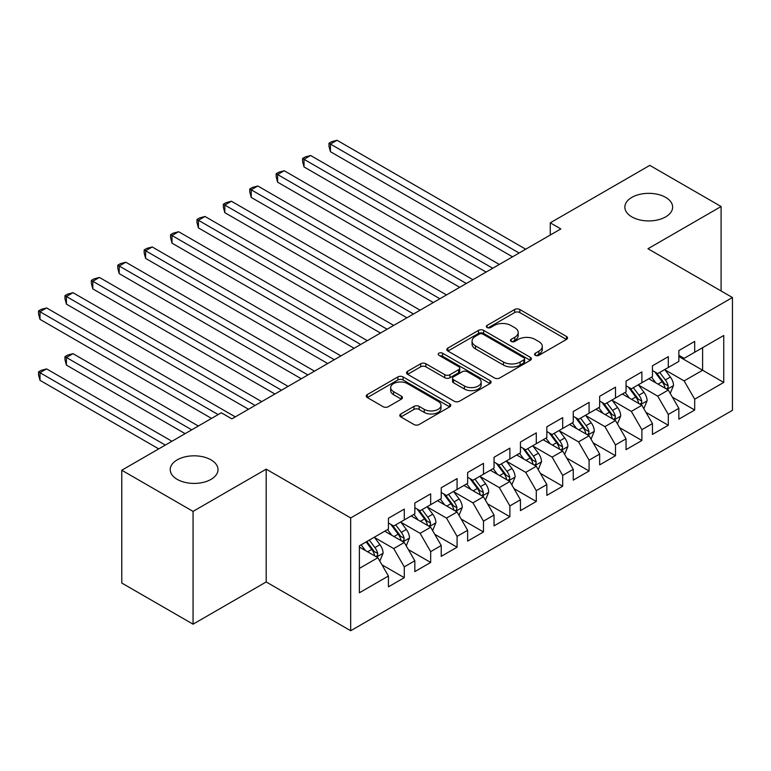 <?xml version="1.0" encoding="UTF-8"?>
<svg xmlns="http://www.w3.org/2000/svg" width="771" height="771" viewBox="0 0 771 771"><rect width="100%" height="100%" fill="white"/><g stroke="black" fill="none" stroke-linecap="round" stroke-linejoin="round"><path stroke-width="1.16" d="M535.305 355.335A2.564 1.484 0 0 0 538.929 355.335L566.463 339.442A3.662 2.12 0 0 0 567.533 337.949A3.662 2.12 0 0 0 566.463 336.445L519.818 309.518A3.662 2.12 0 0 0 514.633 309.518L487.099 325.41A2.564 1.484 0 0 0 486.347 326.461A2.564 1.484 0 0 0 487.099 327.511A2.564 1.484 0 0 0 490.722 327.511L494.288 325.449A11.729 6.775 0 0 1 510.874 325.449L514.758 327.694A11.729 6.775 0 0 1 518.199 332.484A11.729 6.775 0 0 1 514.758 337.274L511.202 339.327A2.564 1.484 0 0 0 510.45 340.377A2.564 1.484 0 0 0 511.202 341.428A2.564 1.484 0 0 0 514.826 341.428L518.391 339.365A11.729 6.775 0 0 1 534.978 339.365L538.862 341.611A11.729 6.775 0 0 1 542.302 346.401A11.729 6.775 0 0 1 538.862 351.19L535.305 353.243A2.564 1.484 0 0 0 534.554 354.294A2.564 1.484 0 0 0 535.305 355.335L535.305 353.243M211.013 459.863A23.901 13.801 0 0 0 184.963 456.875A23.901 13.801 0 0 0 170.218 469.616A23.901 13.801 0 0 0 177.214 479.369A23.901 13.801 0 0 0 203.255 482.367A23.901 13.801 0 0 0 218.01 469.616A23.901 13.801 0 0 0 211.013 459.863M665.652 197.376A23.901 13.801 0 0 0 639.612 194.388A23.901 13.801 0 0 0 624.857 207.129A23.901 13.801 0 0 0 631.854 216.892A23.901 13.801 0 0 0 657.904 219.88A23.901 13.801 0 0 0 672.649 207.129A23.901 13.801 0 0 0 665.652 197.376M400.862 413.95A3.662 2.12 0 0 0 399.792 415.453A3.662 2.12 0 0 0 400.862 416.947L413.95 424.503A3.662 2.12 0 0 0 419.135 424.503L449.715 406.847A3.662 2.12 0 0 0 450.784 405.353A3.662 2.12 0 0 0 449.715 403.85L403.069 376.923A3.662 2.12 0 0 0 397.884 376.923L367.304 394.579A3.662 2.12 0 0 0 366.235 396.072A3.662 2.12 0 0 0 367.304 397.566L383.11 406.693A3.662 2.12 0 0 0 388.295 406.693L401.383 399.137A3.662 2.12 0 0 0 402.452 397.643A3.662 2.12 0 0 0 401.383 396.149L393.547 391.62A9.801 5.657 0 0 1 390.675 387.62A9.801 5.657 0 0 1 396.728 382.387A9.801 5.657 0 0 1 407.406 383.621L438.121 401.344A9.801 5.657 0 0 1 440.993 405.353A9.801 5.657 0 0 1 434.94 410.577A9.801 5.657 0 0 1 424.252 409.353L419.135 406.394A3.662 2.12 0 0 0 413.95 406.394L400.862 413.95L400.862 416.947M193.058 511.385L193.058 624.182L266.188 581.96L266.188 469.163L193.058 511.385L121.77 470.223L221.306 412.764L231.869 418.855L560.835 228.929L550.272 222.829L550.272 235.03M266.188 469.163L350.68 517.939L732.45 297.519L732.45 410.326L350.68 630.736L350.68 517.939M721.097 290.966L721.097 206.522L647.968 248.744L732.45 297.519M721.097 206.522L649.808 165.37L550.272 222.829M494.548 377.973A3.662 2.12 0 0 0 499.733 377.973L530.313 360.317A3.662 2.12 0 0 0 531.383 358.814A3.662 2.12 0 0 0 530.313 357.32L483.668 330.393A3.662 2.12 0 0 0 478.483 330.393L447.903 348.049A3.662 2.12 0 0 0 446.823 349.542A3.662 2.12 0 0 0 447.903 351.036L494.548 377.973M439.981 355.894A2.564 1.484 0 0 1 442.593 356.26L442.593 353.205L490.009 380.585A3.662 2.12 0 0 1 491.088 382.088A3.662 2.12 0 0 1 490.009 383.582L459.429 401.238A3.662 2.12 0 0 1 454.254 401.238L407.599 374.301L407.599 371.314A3.662 2.12 0 0 0 406.529 372.807A3.662 2.12 0 0 0 407.599 374.301M407.599 371.314L420.687 363.758A3.662 2.12 0 0 1 425.871 363.758L444.79 374.677A3.662 2.12 0 0 0 449.975 374.677L458.658 369.666A3.662 2.12 0 0 0 459.728 368.172A3.662 2.12 0 0 0 458.658 366.668L438.959 355.306A2.564 1.484 0 0 1 438.207 354.255A2.564 1.484 0 0 1 439.788 352.887A2.564 1.484 0 0 1 442.593 353.205M678.856 356.52L702.612 370.234L702.612 347.673L723.738 335.481L694.69 352.251L694.69 341.428L678.856 350.574L678.856 361.397L668.293 367.488L668.293 356.665L652.449 365.811L652.449 376.634L641.886 382.734L641.886 371.911L626.052 381.057L626.052 391.88L615.489 397.981L615.489 387.158L599.645 396.304L599.645 407.127L589.083 413.217L589.083 402.395L573.248 411.541L573.248 422.363L562.685 428.464L562.685 417.641L546.841 426.787L546.841 437.61L536.279 443.701L536.279 432.878L520.444 442.024L520.444 452.847L509.882 458.947L509.882 448.124L494.038 457.27L494.038 468.093L483.475 474.194L483.475 463.371L467.64 472.517L467.64 483.34L457.078 489.431L457.078 478.608L441.234 487.754L441.234 498.577L430.671 504.677L430.671 493.854L414.837 503L414.837 513.823L404.274 519.924L404.274 509.101L388.43 518.247L388.43 529.07L359.392 545.829L359.392 592.783L388.43 576.014L377.867 557.722L359.392 547.053M723.738 335.481L723.738 382.426L694.69 399.195L684.137 380.903L664.987 369.849M672.389 397.142L694.69 410.018L694.69 399.195M694.69 410.018L678.856 419.164L678.856 408.341L668.293 414.441L657.73 396.149L638.59 385.095M645.982 412.379L668.293 425.264L668.293 414.441M668.293 425.264L652.449 434.41L652.449 423.587L641.886 429.678L631.333 411.386L612.184 400.342M619.585 427.626L641.886 440.501L641.886 429.678M641.886 440.501L626.052 449.647L626.052 438.824L615.489 444.925L604.927 426.633L585.787 415.579M593.178 442.872L615.489 455.748L615.489 444.925M615.489 455.748L599.645 464.894L599.645 454.071L589.083 460.171L578.529 441.879L559.38 430.825M566.781 458.109L589.083 470.994L589.083 460.171M589.083 470.994L573.248 480.14L573.248 469.317L562.685 475.408L552.123 457.116L532.983 446.072M540.375 473.355L562.685 486.231L562.685 475.408M562.685 486.231L546.841 495.377L546.841 484.554L536.279 490.655L525.726 472.363L506.576 461.309M513.978 488.602L536.279 501.478L536.279 490.655M536.279 501.478L520.444 510.624L520.444 499.801L509.882 505.901L499.319 487.609L480.179 476.555M487.571 503.839L509.882 516.724L509.882 505.901M509.882 516.724L494.038 525.87L494.038 515.047L483.475 521.138L472.922 502.846L453.772 491.802M461.164 519.085L483.475 531.961L483.475 521.138M483.475 531.961L467.64 541.107L467.64 530.284L457.078 536.385L446.515 518.093L427.375 507.039M434.767 534.322L457.078 547.208L457.078 536.385M457.078 547.208L441.234 556.354L441.234 545.531L430.671 551.631L420.118 533.339L400.968 522.285M408.36 549.569L430.671 562.454L430.671 551.631M430.671 562.454L414.837 571.6L414.837 560.777L404.274 566.868L393.711 548.576L374.571 537.532M381.963 564.815L404.274 577.691L404.274 566.868M404.274 577.691L388.43 586.837L388.43 576.014M388.43 522.969L393.711 526.015L404.274 519.924M359.392 568.391L377.867 557.722M414.837 507.723L420.118 510.778L430.671 504.677M393.711 548.576L404.274 542.485L384.739 531.2M414.837 560.777L404.274 542.485M441.234 492.486L446.515 495.531L457.078 489.431M420.118 533.339L430.671 527.239L411.136 515.953M441.234 545.531L430.671 527.239M467.64 477.239L472.922 480.285L483.475 474.194M446.515 518.093L457.078 511.992L437.543 500.716M467.64 530.284L457.078 511.992M494.038 461.993L499.319 465.048L509.882 458.947M472.922 502.846L483.475 496.755L463.94 485.47M494.038 515.047L483.475 496.755M520.444 446.756L525.726 449.801L536.279 443.701M499.319 487.609L509.882 481.509L490.346 470.233M520.444 499.801L509.882 481.509M546.841 431.509L552.123 434.555L562.685 428.464M525.726 472.363L536.279 466.262L516.743 454.986M546.841 484.554L536.279 466.262M573.248 416.273L578.529 419.318L589.083 413.217M552.123 457.116L562.685 451.025L543.15 439.74M573.248 469.317L562.685 451.025M599.645 401.026L604.927 404.071L615.489 397.981M578.529 441.879L589.083 435.779L569.547 424.503M599.645 454.071L589.083 435.779M626.052 385.779L631.333 388.835L641.886 382.734M604.927 426.633L615.489 420.532L595.954 409.256M626.052 438.824L615.489 420.532M652.449 370.543L657.73 373.588L668.293 367.488M631.333 411.386L641.886 405.295L622.351 394.01M652.449 423.587L641.886 405.295M678.856 355.296L684.137 358.342L694.69 352.251M657.73 396.149L668.293 390.049L648.758 378.773M678.856 408.341L668.293 390.049M121.77 470.223L121.77 583.03L193.058 624.182M266.188 581.96L350.68 630.736M684.137 380.903L702.612 370.234L723.738 382.426M536.327 355.701L538.862 354.236A11.729 6.775 0 0 0 542.302 349.446L542.302 346.401M518.199 332.484L518.199 335.53A11.729 6.775 0 0 1 514.758 340.319L512.223 341.784M566.415 339.471L519.818 312.563A3.662 2.12 0 0 0 514.633 312.563L488.12 327.868M530.265 360.346L483.668 333.438A3.662 2.12 0 0 0 478.483 333.438L447.951 351.065M523.837 359.864A2.564 1.484 0 0 0 524.588 358.814A2.564 1.484 0 0 0 523.837 357.773L482.887 334.132A2.564 1.484 0 0 0 479.263 334.132L475.505 336.301A11.729 6.775 0 0 0 472.064 341.09A11.729 6.775 0 0 0 475.505 345.88L503.492 362.033A11.729 6.775 0 0 0 520.078 362.033L523.837 359.864L523.837 362.91A2.564 1.484 0 0 0 524.588 361.869L524.588 358.814M472.064 341.09L472.064 344.136A11.729 6.775 0 0 0 475.505 348.926L475.505 345.88M523.837 362.91L520.078 365.088A11.729 6.775 0 0 1 503.492 365.088L475.505 348.926M407.647 374.33L420.687 366.803L420.687 363.758M459.728 368.172L459.728 371.217A3.662 2.12 0 0 1 458.658 372.711L449.975 377.723A3.662 2.12 0 0 1 444.79 377.723L425.871 366.803A3.662 2.12 0 0 0 420.687 366.803M442.593 356.26L489.961 383.611M464.421 386.011A9.801 5.657 0 0 0 475.109 387.235A9.801 5.657 0 0 0 481.162 382.011A9.801 5.657 0 0 0 478.29 378.002L467.467 371.757A3.662 2.12 0 0 0 462.282 371.757L453.599 376.768A3.662 2.12 0 0 0 452.529 378.272A3.662 2.12 0 0 0 453.599 379.766L464.421 386.011L464.421 389.056A9.801 5.657 0 0 0 475.109 390.29A9.801 5.657 0 0 0 481.162 385.057L481.162 382.011M452.529 378.272L452.529 381.317A3.662 2.12 0 0 0 453.599 382.811L453.599 379.766M464.421 389.056L453.599 382.811M440.993 405.353L440.993 408.399A9.801 5.657 0 0 1 434.94 413.632A9.801 5.657 0 0 1 424.252 412.398L419.135 409.449A3.662 2.12 0 0 0 413.95 409.449L400.91 416.976M390.675 387.62L390.675 390.666A9.801 5.657 0 0 0 393.547 394.675L393.547 391.62M401.334 399.166L393.547 394.675M449.666 406.876L403.069 379.968A3.662 2.12 0 0 0 397.884 379.968L367.353 397.595M670.25 393.432L673.517 385.442A9.898 5.715 -120 0 0 670.365 377.019L664.756 369.531M655.813 382.85L651.553 377.154M649.558 379.236L649.076 378.59M330.422 212.671L459.718 287.313L277.618 182.178L277.618 174.554L284.22 170.748L472.922 279.69M666.423 388.97L667.965 387.591L668.178 385.866A9.898 5.715 -120 0 0 665.344 379.92L659.735 372.432M656.535 372.894L663.465 382.146A5.04 2.911 60 0 1 664.38 383.679L668.178 385.866M654.791 371.892L662.173 381.741A9.898 5.715 60 0 1 665.007 387.697L665.209 388.266M519.124 253.013L330.422 144.071L337.023 140.264L525.726 249.206M512.522 256.82L330.422 151.694L330.422 144.071L328.976 143.233L331.617 141.71L337.023 140.264M330.422 151.694L328.976 146.278L328.976 143.233M643.843 408.678L647.12 400.689A9.898 5.715 -120 0 0 643.958 392.266L638.349 384.777M629.415 398.087L625.146 392.4M623.161 394.473L622.669 393.827M304.025 227.908L433.312 302.55L251.221 197.424L251.221 189.801L257.822 185.994L446.515 294.936M640.026 404.216L641.559 402.838L641.771 401.113A9.898 5.715 -120 0 0 638.947 395.157L633.338 387.668M630.129 388.141L637.058 397.383A5.04 2.911 60 0 1 637.974 398.915L641.771 401.113M628.394 387.138L635.776 396.988A9.898 5.715 60 0 1 638.61 402.944L638.812 403.512M617.446 423.925L620.713 415.935A9.898 5.715 -120 0 0 617.561 407.502L611.952 400.024M603.009 413.333L598.749 407.637M596.754 409.719L596.272 409.073M277.618 243.154L406.915 317.797L224.814 212.661L224.814 205.047L231.416 201.231L420.108 310.173M613.62 419.463L615.162 418.084L615.374 416.35A9.898 5.715 -120 0 0 612.54 410.403L606.931 402.915M603.732 403.387L610.661 412.63A5.04 2.911 60 0 1 611.576 414.162L615.374 416.35M601.987 402.375L609.369 412.234A9.898 5.715 60 0 1 612.203 418.181L612.405 418.759M492.717 268.26L304.025 159.318L310.626 155.501L499.319 264.443M486.115 272.067L304.025 166.941L304.025 159.318L302.569 158.479L305.21 156.956L310.626 155.501M304.025 166.941L302.569 161.524L302.569 158.479M466.32 283.497L276.172 173.716L278.813 172.193L284.22 170.748M277.618 182.178L276.172 176.771L276.172 173.716M591.039 439.162L594.316 431.172A9.898 5.715 -120 0 0 591.155 422.749L585.546 415.261M576.612 428.58L572.342 422.884M570.357 424.966L569.865 424.32M251.221 258.391L380.508 333.043L198.417 227.908L198.417 220.284L205.019 216.478L393.711 325.42M587.223 434.699L588.755 433.321L588.967 431.596A9.898 5.715 -120 0 0 586.143 425.65L580.534 418.161M577.325 418.624L584.254 427.876A5.04 2.911 60 0 1 585.17 429.408L588.967 431.596M575.59 417.622L582.972 427.471A9.898 5.715 60 0 1 585.806 433.427L585.999 433.996M564.642 454.408L567.909 446.419A9.898 5.715 -120 0 0 564.758 437.995L559.148 430.507M550.205 443.817L545.945 438.13M543.95 440.202L543.468 439.557M224.814 273.638L354.111 348.28L172.01 243.154L172.01 235.531L178.612 231.714L367.304 340.666M560.816 449.946L562.348 448.568L562.57 446.843A9.898 5.715 -120 0 0 559.736 440.887L554.127 433.398M550.928 433.871L557.857 443.113A5.04 2.911 60 0 1 558.773 444.645L562.57 446.843M549.183 432.868L556.566 442.718A9.898 5.715 60 0 1 559.399 448.674L559.601 449.242M439.913 298.743L249.765 188.962L252.406 187.44L257.822 185.994M251.221 197.424L249.765 192.008L249.765 188.962M413.516 313.99L223.368 204.209L226.009 202.677L231.416 201.231M224.814 212.661L223.368 207.254L223.368 204.209M538.235 469.645L541.512 461.665A9.898 5.715 -120 0 0 538.351 453.232L532.742 445.754M523.808 459.063L519.538 453.367M517.543 455.449L517.062 454.803M198.417 288.884L327.704 363.526L145.613 258.391L145.613 250.777L152.215 246.961L340.907 355.903M534.419 465.192L535.951 463.814L536.163 462.08A9.898 5.715 -120 0 0 533.339 456.133L527.73 448.645M524.521 449.108L531.45 458.36A5.04 2.911 60 0 1 532.366 459.892L536.163 462.08M522.786 448.105L530.169 457.964A9.898 5.715 60 0 1 533.002 463.911L533.195 464.489M387.109 329.227L196.962 219.446L199.602 217.923L205.019 216.478M198.417 227.908L196.962 222.501L196.962 219.446M511.838 484.892L515.105 476.902A9.898 5.715 -120 0 0 511.954 468.479L506.345 460.991M497.401 474.31L493.141 468.614M491.146 470.695L490.664 470.04M172.01 304.121L301.307 378.773L119.206 273.638L119.206 266.014L125.808 262.207L314.501 371.15M508.012 480.429L509.544 479.051L509.766 477.326A9.898 5.715 -120 0 0 506.933 471.38L501.323 463.891M498.124 464.354L505.053 473.606A5.04 2.911 60 0 1 505.969 475.129L509.766 477.326M496.379 463.352L503.762 473.201A9.898 5.715 60 0 1 506.595 479.157L506.798 479.726M360.712 344.473L170.564 234.692L173.205 233.17L178.612 231.714M172.01 243.154L170.564 237.738L170.564 234.692M485.431 500.138L488.708 492.149A9.898 5.715 -120 0 0 485.547 483.725L479.938 476.237M471.004 489.546L466.734 483.86M464.74 485.932L464.258 485.287M145.613 319.367L274.9 394.01L92.809 288.884L92.809 281.261L99.411 277.444L288.103 386.387M481.615 495.676L483.147 494.298L483.359 492.573A9.898 5.715 -120 0 0 480.535 486.617L474.926 479.128M471.717 479.601L478.646 488.843A5.04 2.911 60 0 1 479.562 490.375L483.359 492.573M469.982 478.589L477.365 488.448A9.898 5.715 60 0 1 480.198 494.404L480.391 494.972M334.306 359.72L144.158 249.939L146.798 248.407L152.215 246.961M145.613 258.391L144.158 252.984L144.158 249.939M459.034 515.375L462.301 507.395A9.898 5.715 -120 0 0 459.15 498.962L453.541 491.474M444.597 504.793L440.337 499.097M438.342 501.179L437.861 500.533M119.206 334.614L248.503 409.256L66.402 304.121L66.402 296.498L73.004 292.691L261.697 401.633M455.208 510.922L456.74 509.535L456.962 507.81A9.898 5.715 -120 0 0 454.129 501.863L448.52 494.375M445.32 494.837L452.249 504.089A5.04 2.911 60 0 1 453.165 505.622L456.962 507.81M443.576 493.835L450.958 503.694A9.898 5.715 60 0 1 453.791 509.641L453.994 510.219M307.908 374.957L117.761 265.176L120.401 263.653L125.808 262.207M119.206 273.638L117.761 268.231L117.761 265.176M432.627 530.621L435.904 522.632A9.898 5.715 -120 0 0 432.743 514.209L427.134 506.72M418.2 520.03L413.931 514.344M411.936 516.425L411.454 515.77M92.809 349.851L211.533 418.402L40.005 319.367L40.005 311.744L46.607 307.937L235.3 416.88M428.811 526.159L430.343 524.781L430.555 523.056A9.898 5.715 -120 0 0 427.722 517.1L422.123 509.621M418.913 510.084L425.843 519.336A5.04 2.911 60 0 1 426.758 520.859L430.555 523.056M417.178 509.082L424.561 518.931A9.898 5.715 60 0 1 427.394 524.887L427.587 525.456M281.502 390.203L91.354 280.422L93.995 278.9L99.411 277.444M92.809 288.884L91.354 283.468L91.354 280.422M406.23 545.868L409.497 537.879A9.898 5.715 -120 0 0 406.336 529.455L400.737 521.967M391.793 535.276L387.534 529.59M385.539 531.662L385.057 531.017M198.33 426.026L73.004 353.667L66.402 357.474L66.402 365.097L185.136 433.649M402.404 541.406L403.937 540.028L404.158 538.303A9.898 5.715 -120 0 0 401.325 532.347L395.716 524.858M392.516 525.33L399.445 534.573A5.04 2.911 60 0 1 400.361 536.105L404.158 538.303M390.772 524.319L398.154 534.178A9.898 5.715 60 0 1 400.987 540.124L401.19 540.702M66.402 365.097L64.957 359.691L64.957 356.636L191.738 429.832M64.957 356.636L67.588 355.113L73.004 353.667M255.095 405.44L64.957 295.669L67.588 294.137L73.004 292.691M66.402 304.121L64.957 298.714L64.957 295.669M379.824 561.105L383.1 553.125A9.898 5.715 -120 0 0 379.939 544.692L374.33 537.204M365.396 550.523L361.127 544.827M171.933 441.263L46.607 368.904L40.005 372.721L40.005 380.344L158.73 448.886M376.007 556.652L377.539 555.265L377.751 553.539A9.898 5.715 -120 0 0 374.918 547.593L369.309 540.105M366.832 541.531L373.039 549.819A5.04 2.911 60 0 1 373.954 551.352L377.751 553.539M366.148 541.936L371.757 549.424A9.898 5.715 60 0 1 374.59 555.371L374.783 555.949M40.005 380.344L38.55 374.928L38.55 371.882L165.331 445.079M38.55 371.882L41.191 370.359L46.607 368.904M218.135 414.586L38.55 310.906L41.191 309.383L46.607 307.937M40.005 319.367L38.55 313.951L38.55 310.906M538.862 354.236L538.862 351.19M511.202 341.428L511.202 339.327M514.758 340.319L514.758 337.274M487.099 327.511L487.099 325.41M514.633 312.563L514.633 309.518M519.818 312.563L519.818 309.518M566.463 339.442L566.463 336.445M447.903 351.036L447.903 348.049M478.483 333.438L478.483 330.393M483.668 333.438L483.668 330.393M530.313 360.317L530.313 357.32M503.492 365.088L503.492 362.033M520.078 365.088L520.078 362.033M425.871 366.803L425.871 363.758M444.79 377.723L444.79 374.677M449.975 377.723L449.975 374.677M458.658 372.711L458.658 369.666M490.009 383.582L490.009 380.585M413.95 409.449L413.95 406.394M419.135 409.449L419.135 406.394M424.252 412.398L424.252 409.353M401.383 399.137L401.383 396.149M367.304 397.566L367.304 394.579M397.884 379.968L397.884 376.923M403.069 379.968L403.069 376.923M449.715 406.847L449.715 403.85M667.05 389.336L673.459 385.635M665.344 379.92L670.365 377.019M658.039 384.131L662.173 381.741M640.653 404.573L647.052 400.881M638.947 395.157L643.958 392.266M631.642 399.378L635.776 396.988M614.246 419.819L620.655 416.128M612.54 410.403L617.561 407.502M605.235 414.615L609.369 412.234M587.849 435.066L594.248 431.365M586.143 425.65L591.155 422.749M578.838 429.861L582.972 427.471M561.442 450.303L567.841 446.611M559.736 440.887L564.758 437.995M552.431 445.108L556.566 442.718M535.045 465.549L541.444 461.848M533.339 456.133L538.351 453.232M526.034 460.345L530.169 457.964M508.638 480.796L515.038 477.095M506.933 471.38L511.954 468.479M499.627 475.591L503.762 473.201M482.241 496.032L488.641 492.341M480.535 486.617L485.547 483.725M473.23 490.838L477.365 488.448M455.834 511.279L462.234 507.578M454.129 501.863L459.15 498.962M446.823 506.075L450.958 503.694M429.437 526.526L435.837 522.825M427.722 517.1L432.743 514.209M420.426 521.321L424.561 518.931M403.031 541.762L409.43 538.071M401.325 532.347L406.336 529.455M394.02 536.568L398.154 534.178M376.634 557.009L383.033 553.308M374.918 547.593L379.939 544.692M367.622 551.805L371.757 549.424"/></g></svg>

